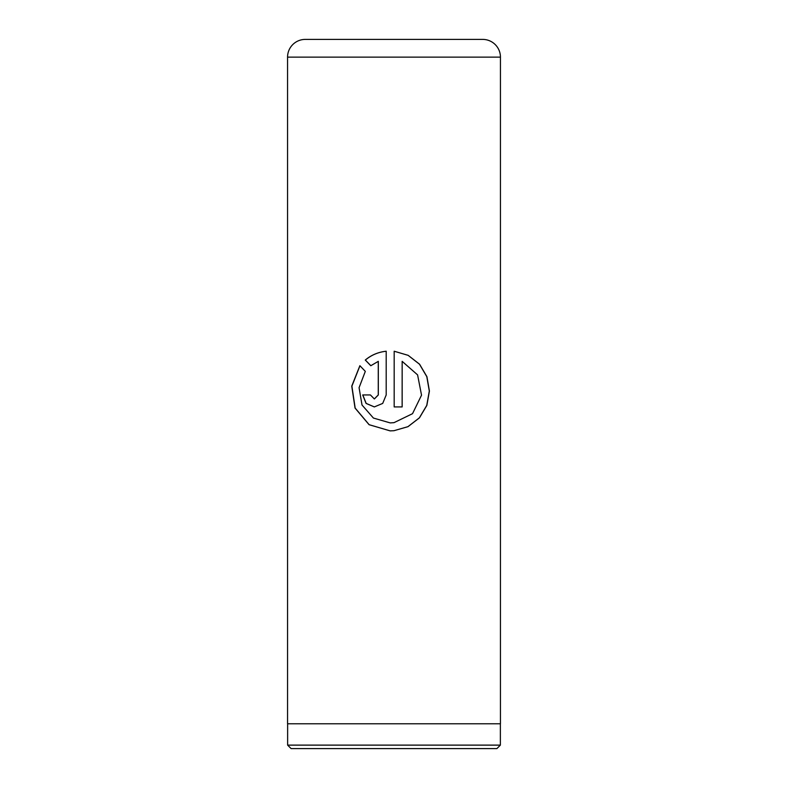 <?xml version="1.0" encoding="UTF-8"?>
<svg xmlns="http://www.w3.org/2000/svg" width="788" height="788" viewBox="0 0 788 788"><rect width="100%" height="100%" fill="white"/><g stroke="black" fill="none" stroke-linecap="round" stroke-linejoin="round"><path stroke-width="1.18" d="M496.893 748.6L291.107 748.6L287.63 745.123L500.37 745.123L496.893 748.6M287.63 723.778L287.63 745.123M500.37 723.778L500.37 745.123M305.291 39.4L482.709 39.4A17.73 17.73 0 0 1 500.439 57.13L287.561 57.13A17.73 17.73 0 0 1 305.291 39.4L380.348 39.4M394.177 351.231L394.177 406.923L402.156 406.923L402.156 361.347L417.591 374.891L421.531 395.172L412.528 413.68L394 422.663L390.188 422.9L373.413 418.054L362.007 405.002L359.072 387.696L365.317 371.375L359.889 365.691L351.753 386.13L355.033 408.056L369.079 424.702L390.178 430.878L394 430.701L408.007 426.663L419.452 417.837L426.85 405.416L429.421 391.045L426.919 376.674L419.571 364.214L408.164 355.339L394.177 351.231M378.27 361.347L378.27 394.946L374.33 398.945L370.419 394.946L362.707 394.946L366.075 403.417L374.33 406.923L382.702 403.417L386.199 394.946L386.199 351.231C378.25 352.088 371.276 355.024 365.277 360.047L370.784 365.731L378.319 361.347L378.319 394.946L374.399 398.945M500.439 57.13L500.439 723.778L287.561 723.778L287.561 57.13M482.709 39.4L407.652 39.4M374.359 406.923L366.164 403.407L362.815 394.946L370.419 394.946M386.228 351.231C378.299 352.088 371.355 355.024 365.376 360.047L365.277 360.047M365.376 360.047L370.862 365.731M359.949 365.76L351.891 386.169L355.171 408.076L369.148 424.693L390.159 430.878M394 430.701L407.957 426.663L419.364 417.847L426.741 405.426L429.302 391.065L426.81 376.694L419.502 364.233L408.145 355.349L394.227 351.241M394.177 406.923L402.126 406.923L402.156 361.347M394 422.663L390.602 422.89"/></g></svg>
